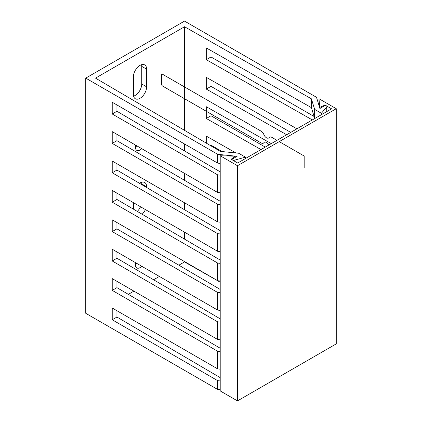 <?xml version="1.0" encoding="UTF-8"?>
<svg xmlns="http://www.w3.org/2000/svg" width="422" height="422" viewBox="0 0 422 422"><rect width="100%" height="100%" fill="white"/><g stroke="black" fill="none" stroke-linecap="round" stroke-linejoin="round"><path stroke-width="0.63" d="M321.4 114.689L321.4 113.291L326.76 106.824A1.44 0.833 0 0 0 326.897 106.465A1.44 0.833 0 0 0 326.011 105.7A1.44 0.833 0 0 0 324.439 105.88L319.918 108.491L316.5 97.292L184.525 21.1L85.745 78.128L217.72 154.325L237.111 156.298L232.591 158.909A1.44 0.833 180 0 0 232.169 159.495L232.169 159.843M321.4 113.291L314.633 109.388L311.41 98.822L311.41 107.642L314.633 118.207L314.633 109.388M245.435 158.545L245.435 157.153L238.667 153.249L220.368 151.382L95.525 78.128L184.525 26.744L311.41 98.822M245.435 157.153L234.226 160.244A1.44 0.833 180 0 1 232.169 159.495M85.745 78.128L85.745 313.298L217.72 389.495L220.21 389.749M220.21 282.186L184.525 261.914L178.854 265.19M159.374 276.436L153.603 279.765M133.916 291.133L128.351 294.345M314.97 118.403L314.633 118.207M220.21 380.929L217.72 380.676L112.226 319.765L116.936 317.043L220.21 377.643M184.525 261.914L184.525 261.561M184.525 239.116L184.525 232.163M184.525 209.723L184.525 202.771M184.525 180.326L184.525 173.373M184.525 150.928L184.525 143.976M184.525 130.351L184.525 26.744M311.684 120.302L311.41 119.4L206.284 59.687L206.284 47.929L311.41 107.642M311.41 119.4L311.41 120.455M286.665 134.745L206.284 89.079L206.284 77.321L296.93 128.815M261.002 149.562L206.284 118.476L206.284 106.719L271.267 143.633M206.284 143.121L206.284 136.116L235.961 152.97M116.936 310.729L116.936 317.043M112.226 319.765L112.226 308.007L217.72 368.918L220.21 369.171M211 138.791L211 145.152L222.099 151.561M211 109.398L211 115.755L265.274 147.093M211 80.001L211 86.362L290.732 132.392M211 50.603L211 56.965L314.11 116.493M220.21 175.151L217.72 174.898L112.226 113.993L112.226 102.235L217.72 163.14L220.21 163.393M220.21 351.531L217.72 351.278L112.226 290.373L116.936 287.651L220.21 348.245M116.936 281.332L116.936 287.651M112.226 290.373L112.226 278.61L217.72 339.52L220.21 339.773M220.21 322.134L217.72 321.88L112.226 260.975L116.936 258.253L220.21 318.847M116.936 251.934L116.936 258.253M112.226 260.975L112.226 249.217L217.72 310.123L220.21 310.376M217.72 380.676L217.72 389.495M217.72 351.278L217.72 368.918M217.72 321.88L217.72 339.52M220.21 292.741L217.72 292.488L217.72 310.123M220.21 263.344L217.72 263.091L217.72 280.73L220.21 280.983M220.21 233.946L217.72 233.693L217.72 251.333L220.21 251.586M220.21 204.549L217.72 204.295L217.72 221.935L220.21 222.188M217.72 174.898L217.72 192.537L220.21 192.791M217.72 154.325L217.72 163.14M116.936 222.542L116.936 228.856L220.21 289.45M116.936 193.144L116.936 199.458L220.21 260.058M116.936 163.747L116.936 170.066L220.21 230.66M116.936 134.349L116.936 140.668L220.21 201.262M116.936 104.957L116.936 111.271L220.21 171.865M217.72 292.488L112.226 231.578L116.936 228.856M112.226 231.578L112.226 219.82L217.72 280.73M217.72 204.295L112.226 143.39L112.226 131.627L217.72 192.537M217.72 233.693L112.226 172.783L112.226 161.025L217.72 221.935M217.72 263.091L112.226 202.18L112.226 190.422L217.72 251.333M133.589 96.153A9.363 5.407 120 0 0 141.755 84.01L141.755 66.37A9.363 5.407 120 0 0 141.57 64.687M135.441 147.025A6.483 3.74 120 0 0 136.844 145.843M141.755 184.625L141.755 183.955A9.363 5.407 120 0 0 141.57 182.272M137.287 211.401A9.363 5.407 120 0 0 140.515 206.759M135.441 264.61A6.483 3.74 120 0 0 136.844 263.428M146.64 69.192A9.363 5.407 120 0 0 144.704 64.909A9.363 5.407 120 0 0 137.488 67.414A9.363 5.407 120 0 0 133.405 76.836L133.405 94.475A9.363 5.407 120 0 0 135.341 98.759A9.363 5.407 120 0 0 142.557 96.253A9.363 5.407 120 0 0 146.64 86.832L146.64 69.192L141.755 66.37M135.441 145.036L135.441 147.389A6.483 3.74 120 0 0 136.781 150.353A6.483 3.74 120 0 0 141.729 148.665M146.64 187.495L146.64 186.777A9.363 5.407 120 0 0 144.704 182.494A9.363 5.407 120 0 0 139.482 183.296M133.405 202.65L133.405 209.122M142.145 214.249A9.363 5.407 120 0 0 145.405 209.581M135.441 262.621L135.441 264.974A6.483 3.74 120 0 0 136.781 267.938A6.483 3.74 120 0 0 141.729 266.25M206.284 59.687L211 56.965M112.226 113.993L116.936 111.271M211 86.362L206.284 89.079M112.226 143.39L116.936 140.668M211 115.755L206.284 118.476M112.226 172.783L116.936 170.066M211 145.152L210.372 145.516M112.226 202.18L116.936 199.458M336.255 108.702L336.255 343.872L237.475 400.9L220.21 390.93L220.21 155.76L237.475 165.73L336.255 108.702L318.985 98.732L319.739 107.41L325.051 105.057L331.571 108.818L237.681 163.024L231.161 159.263L235.239 156.193L220.21 155.76M235.239 157.374L235.239 156.193M237.475 400.9L237.475 165.73M318.985 105.437L318.985 98.732M319.739 107.9L319.739 107.41M325.051 105.669L325.051 105.057M268.809 145.052A4.32 2.495 60 0 0 263.85 142.736A4.32 2.495 60 0 1 261.202 142.974L162.628 86.067A1.44 0.833 60 0 1 161.61 84.3L161.61 74.894A1.44 0.833 60 0 1 162.628 74.309L261.202 131.216A4.32 2.495 60 0 1 263.85 134.512A4.32 2.495 60 0 0 266.498 137.809A4.32 2.495 60 0 0 269.146 137.572A4.32 2.495 60 0 1 271.794 137.335L276.985 140.331M279.227 141.623L304.178 156.029L304.178 167.787M326.76 106.824L326.76 111.593M234.226 160.244L234.226 161.03M146.64 86.832L141.755 84.01M146.64 186.777L141.755 183.955M326.897 111.513L326.897 106.465"/></g></svg>
